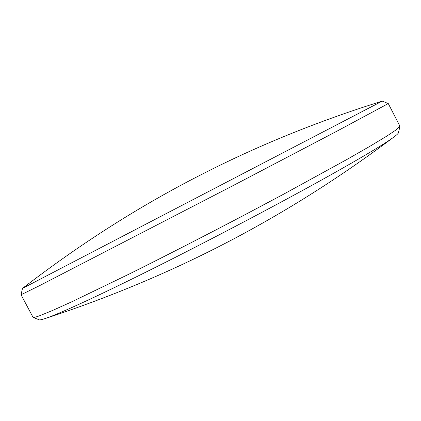 <?xml version="1.0" encoding="UTF-8"?>
<svg xmlns="http://www.w3.org/2000/svg" width="421" height="421" viewBox="0 0 421 421"><rect width="100%" height="100%" fill="white"/><g stroke="black" fill="none" stroke-linecap="round" stroke-linejoin="round"><path stroke-width="0.63" d="M399.939 126.411L398.434 132.773C398.292 133.436 396.94 134.736 394.377 136.672C385.462 143.456 361.718 157.607 323.144 179.135C276.171 205.243 209.963 240.096 154.765 267.709C99.498 295.353 60.219 313.377 46.057 318.255L44.668 318.723C41.611 319.707 39.769 320.071 39.142 319.807L33.075 317.392C33.691 317.66 35.943 317.092 39.821 315.676L52.472 310.509L71.854 301.757L129.515 273.892C164.632 256.4 204.827 235.813 244.627 214.91L282.838 194.607L346.993 159.433L370.259 146.087L386.783 136.115L396.556 129.605L399.924 126.189L388.283 103.577L336.516 131.399L233.445 185.419L39.621 285.622L21.05 294.742L22.481 288.406L382.268 101.114C319.681 120.648 260.615 144.503 205.069 172.689C142.114 204.48 81.248 243.054 22.481 288.406M21.05 294.742L33.075 317.392M382.268 101.114L388.283 103.577M44.663 318.723C121.553 293.563 193.613 262.009 260.857 224.072C306.241 198.559 350.751 169.426 394.377 136.672"/></g></svg>
